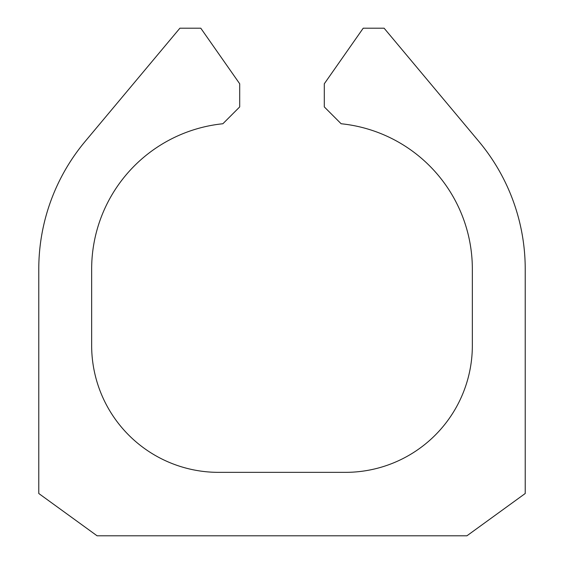 <?xml version="1.0" encoding="UTF-8"?>
<svg xmlns="http://www.w3.org/2000/svg" width="564" height="564" viewBox="0 0 564 564"><rect width="100%" height="100%" fill="white"/><g stroke="black" fill="none" stroke-linecap="round" stroke-linejoin="round"><path stroke-width="0.85" d="M466.914 535.8L97.086 535.8L38.775 493.5L38.775 269.141A199.036 199.036 0 0 1 85.164 141.416L179.895 28.2L200.784 28.2L239.7 83.775L239.7 106.913L222.872 123.749A146.161 146.161 0 0 0 91.65 269.141L91.65 345.45A126.9 126.9 0 0 0 218.55 472.35L345.45 472.35A126.9 126.9 0 0 0 472.35 345.45L472.35 269.141A146.161 146.161 0 0 0 341.128 123.749L324.3 106.913L324.3 83.775L363.216 28.2L384.105 28.2L478.836 141.416A199.036 199.036 0 0 1 525.225 269.141L525.225 493.5L466.914 535.8"/></g></svg>
